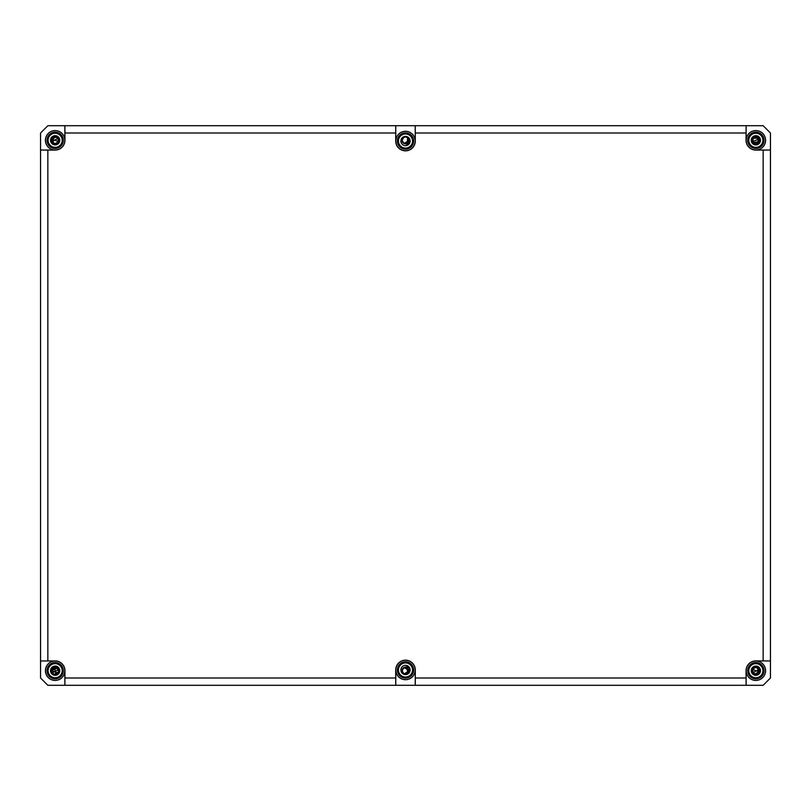 <?xml version="1.0" encoding="UTF-8"?>
<svg xmlns="http://www.w3.org/2000/svg" width="811" height="811" viewBox="0 0 811 811"><rect width="100%" height="100%" fill="white"/><g stroke="black" fill="none" stroke-linecap="round" stroke-linejoin="round"><path stroke-width="1.22" d="M759.654 673.323L759.167 669.48A3.528 3.528 0 0 0 754.159 667.605L751.26 670.17M751.26 140.83L754.159 143.395A3.528 3.528 0 0 0 759.167 141.519L759.654 137.677M401.982 140.516L404.284 143.618A3.528 3.528 0 0 1 402.408 138.61L404.05 136.562M405.399 143.831L406.96 144.297L410.011 141.773M51.346 137.677L51.833 141.519A3.528 3.528 0 0 0 56.841 143.395L59.74 140.83M58.595 671.427L56.952 667.666A3.528 3.528 0 0 1 57.885 672.927L54.824 675.31M56.952 667.666L53.262 666.48M402.033 670.241C405.155 665.993 407.457 666.389 408.947 671.447C405.723 675.421 403.442 674.904 402.074 669.886C405.368 665.973 407.649 666.541 408.906 671.579C407.122 674.722 404.963 674.995 402.428 672.38A3.528 3.528 0 0 1 404.284 667.382L401.982 670.484M408.45 672.633L409.028 670.697C407.669 674.61 405.47 675.178 402.408 672.39L404.05 674.438M410.011 669.227L406.96 666.703L404.284 667.382M752.882 138.407L753.247 142.675L759.167 141.519M758.853 138.448L753.105 138.083L752.395 140.982L755.193 143.77M758.873 142.118L759.299 139.553L754.97 136.897L752.355 139.857L754.169 143.375C747.864 139.401 758.893 132.862 759.38 140.303L759.147 141.56M752.365 140.82L752.476 141.327M752.811 142.087L753.267 142.695M754.97 143.719L755.528 143.811M755.031 143.729L755.811 143.831M758.184 136.735L759.846 138.843L751.878 141.834L751.594 140.303M759.623 138.924L752.111 141.753M757.494 136.37L756.633 136.116M755.862 136.045L753.429 136.795M752.841 137.292L752.273 138.002M751.919 138.671L751.625 139.776M52.127 142.118L51.701 139.553L56.03 136.897L58.645 139.857L56.831 143.375C63.136 139.401 52.107 132.862 51.62 140.303L51.62 140.364M51.975 141.844L52.32 142.422M53.333 143.324L56.344 143.618M54.682 143.8L52.715 142.858M57.986 142.391L58.311 141.874M51.661 140.83L51.823 141.479M55.401 143.821L56.04 143.719M57.845 138.032L57.196 137.434M53.242 137.333L52.705 137.758M55.493 136.795L58.463 139.117L57.733 142.695L54.225 143.699L51.843 139.097L51.62 140.273M58.23 138.58L57.865 138.042M54.59 136.816L53.942 136.988M58.199 138.529L58.605 140.982L55.807 143.77M51.833 141.519L58.118 138.407M59.406 140.303L59.122 141.834L51.154 138.843L52.816 136.735M53.506 136.37L54.367 136.116M55.138 136.045L57.571 136.795M58.159 137.292L58.727 138.002M59.081 138.671L59.375 139.776M51.377 138.924L58.889 141.753M758.873 668.882L759.299 671.447L754.97 674.103L752.355 671.143L754.169 667.625C747.864 671.599 758.893 678.138 759.38 670.697L759.38 670.636M759.025 669.156L758.68 668.578M757.667 667.676L754.656 667.382M756.318 667.2L758.285 668.142M753.013 668.609L752.689 669.126M759.339 670.17L759.177 669.521M755.599 667.179L754.96 667.281M757.758 673.667L758.295 673.242M755.507 674.205L752.537 671.883L753.267 668.305L756.775 667.301L759.157 671.903L759.38 670.727M752.77 672.42L753.135 672.958M756.41 674.184L757.058 674.012M759.167 669.48L752.882 672.593M755.193 667.23L752.395 670.018L753.804 673.566M751.594 670.697L751.878 669.166L759.846 672.157L758.184 674.265M757.494 674.63L756.633 674.884M755.862 674.955L753.429 674.205M752.841 673.708L752.273 672.998M751.919 672.329L751.625 671.224M759.623 672.076L752.111 669.247M57.206 673.566L57.814 672.998M56.081 667.301L55.239 667.169M58.635 671.255L58.676 670.606M58.422 669.389L58.666 670.393M58.564 669.805L58.351 669.227M57.966 668.578L57.54 668.102C54.449 666.439 52.472 667.301 51.62 670.697L54.773 667.189M57.895 668.477L57.348 667.94M57.267 667.879L56.527 667.453M54.966 667.169L53.759 667.453M52.482 668.386L51.884 669.359M57.459 668.031L51.62 670.697L57.966 672.826M56.618 673.9L55.523 674.205M57.115 667.767L56.435 667.412M52.502 668.365L51.863 669.41M56.942 667.666C59.72 671.305 58.808 673.444 54.195 674.093C47.646 671.609 55.533 664.209 57.54 668.112L56.385 667.392M52.472 668.406L51.874 669.369M57.986 672.795L58.595 671.457M57.733 667.625L51.63 668.761M51.255 669.714L52.593 673.799M53.658 674.428L55.888 674.64L54.479 666.733M56.506 673.951L55.797 674.164M52.026 672.339L52.735 673.272M52.999 673.495L52.431 672.948M54.783 674.205L55.412 674.215M57.885 672.927C54.773 675.076 52.695 674.336 51.62 670.697L51.894 672.066M54.479 674.164L55.3 674.225M55.969 674.123L56.729 673.85M56.983 667.129L56.354 666.865M55.422 666.693L54.712 666.703M51.215 669.916L51.134 670.748M51.863 673.008L58.95 669.42M54.438 666.5L51.934 667.909M51.488 668.528L51.113 669.339M50.931 670.079L50.9 670.971M51.012 671.731L51.326 672.562M51.722 673.221L52.32 673.88M52.928 674.326L53.749 674.722M54.479 674.904L55.381 674.945M404.801 136.846L406.879 137.059M408.501 142.148L407.254 143.365M408.754 141.651L409.028 140.354M408.825 141.489L408.764 138.955M402.033 139.644L403.726 137.252M404.801 143.76L405.449 143.831M409.028 140.273L408.774 138.985M408.328 138.194L406.078 136.826L408.389 138.275M402.226 139.005L402.074 141.124M408.592 138.61L408.906 141.215M402.144 139.218L401.972 140.303M402.205 139.036L401.972 140.415M404.152 143.567L409.028 140.303C407.649 136.38 405.449 135.812 402.408 138.61C404.963 136.005 407.122 136.278 408.906 139.421C407.649 144.459 405.368 145.027 402.074 141.114C403.442 136.096 405.723 135.579 408.947 139.553C407.457 144.611 405.155 145.007 402.033 140.759M409.028 140.323L408.257 142.503M402.844 142.624L402.418 142.016M401.992 139.968L403.665 137.292M402.246 141.661L403.006 142.807M406.879 144.074L407.872 137.069M409.068 142.635L406.96 144.297L409.332 138.448L409.758 140.313M409.433 141.945L409.687 141.084M404.78 674.154L407.284 673.738M402.732 672.887L404.131 673.951L409.028 670.697L408.957 669.998M405.52 667.169L404.202 667.412M403.99 667.504L402.155 669.582L401.992 671.062M405.388 674.225L405.956 674.194M408.014 668.223L407.457 667.767M404.993 667.21L406.23 667.25M402.418 668.984L403.006 668.193M409.028 670.697L408.004 668.213L409.028 670.697L404.152 667.433M401.972 670.697L402.215 671.995M401.972 670.585L402.205 671.964M402.236 672.045L404.03 673.9M404.121 673.941L407.568 673.556M408.055 673.14L408.785 671.984M409.758 670.687L409.332 672.552L406.96 666.703L409.068 668.365M409.433 669.055L409.687 669.916M406.879 666.926L407.872 673.931M47.849 660.904L47.849 150.096L40.55 150.035L55.148 150.035A9.732 9.732 0 0 1 45.416 140.303A9.732 9.732 0 0 1 55.148 130.571A9.732 9.732 0 0 1 64.88 140.303L64.88 125.705L47.849 125.705L40.55 133.004L40.55 677.996L47.849 685.295L64.88 685.295L64.88 670.697A9.732 9.732 0 0 1 55.148 680.429A9.732 9.732 0 0 1 45.416 670.697A9.732 9.732 0 0 1 55.148 660.965L40.55 660.965L55.148 660.965M415.232 669.967A9.732 9.732 0 0 1 405.5 679.699A9.732 9.732 0 0 1 395.768 669.967L395.768 685.295L415.232 685.295L415.293 669.967A9.793 9.793 0 0 0 405.5 660.174A9.793 9.793 0 0 0 395.707 669.967L395.768 669.967M755.852 660.965A9.732 9.732 0 0 1 765.584 670.697A9.732 9.732 0 0 1 755.852 680.429A9.732 9.732 0 0 1 746.12 670.697L746.12 685.295L763.151 685.295L770.45 677.996L770.45 660.965L755.852 660.904A9.793 9.793 0 0 0 746.059 670.697L746.12 670.697M746.12 140.303A9.732 9.732 0 0 1 755.852 130.571A9.732 9.732 0 0 1 765.584 140.303A9.732 9.732 0 0 1 755.852 150.035L770.45 150.035L770.45 133.004L763.151 125.705L746.12 125.705L746.059 140.303A9.793 9.793 0 0 0 755.852 150.096L755.852 150.035M395.768 141.033A9.732 9.732 0 0 1 405.5 131.301A9.732 9.732 0 0 1 415.232 141.033L415.232 125.705L395.768 125.705L395.707 141.033A9.793 9.793 0 0 0 405.5 150.826A9.793 9.793 0 0 0 415.293 141.033L415.232 141.033M45.477 670.697A9.671 9.671 0 0 1 55.148 661.026A9.671 9.671 0 0 1 64.819 670.697A9.671 9.671 0 0 1 55.148 680.368A9.671 9.671 0 0 1 45.477 670.697M64.941 677.996L395.707 677.996L395.768 685.295L64.88 685.295L64.941 670.697A9.793 9.793 0 0 0 55.148 660.904M47.008 670.697A8.14 8.14 0 0 1 55.148 662.557A8.14 8.14 0 0 1 63.288 670.697A8.14 8.14 0 0 1 55.148 678.837A8.14 8.14 0 0 1 47.008 670.697M63.288 140.303A8.14 8.14 0 0 1 55.148 148.443A8.14 8.14 0 0 1 47.008 140.303A8.14 8.14 0 0 1 55.148 132.163A8.14 8.14 0 0 1 63.288 140.303M48.092 140.303A7.056 7.056 0 0 1 55.148 133.247A7.056 7.056 0 0 1 62.204 140.303A7.056 7.056 0 0 1 55.148 147.359A7.056 7.056 0 0 1 48.092 140.303M413.64 141.033A8.14 8.14 0 0 1 405.5 149.173A8.14 8.14 0 0 1 397.36 141.033A8.14 8.14 0 0 1 405.5 132.892A8.14 8.14 0 0 1 413.64 141.033M398.444 141.033A7.056 7.056 0 0 1 405.5 133.977A7.056 7.056 0 0 1 412.556 141.033A7.056 7.056 0 0 1 405.5 148.089A7.056 7.056 0 0 1 398.444 141.033M763.992 140.303A8.14 8.14 0 0 1 755.852 148.443A8.14 8.14 0 0 1 747.712 140.303A8.14 8.14 0 0 1 755.852 132.163A8.14 8.14 0 0 1 763.992 140.303M748.796 140.303A7.056 7.056 0 0 1 755.852 133.247A7.056 7.056 0 0 1 762.908 140.303A7.056 7.056 0 0 1 755.852 147.359A7.056 7.056 0 0 1 748.796 140.303M747.712 670.697A8.14 8.14 0 0 1 755.852 662.557A8.14 8.14 0 0 1 763.992 670.697A8.14 8.14 0 0 1 755.852 678.837A8.14 8.14 0 0 1 747.712 670.697M748.796 670.697A7.056 7.056 0 0 1 755.852 663.641A7.056 7.056 0 0 1 762.908 670.697A7.056 7.056 0 0 1 755.852 677.753A7.056 7.056 0 0 1 748.796 670.697M397.36 669.967A8.14 8.14 0 0 1 405.5 661.827A8.14 8.14 0 0 1 413.64 669.967A8.14 8.14 0 0 1 405.5 678.108A8.14 8.14 0 0 1 397.36 669.967M398.444 669.967A7.056 7.056 0 0 1 405.5 662.911A7.056 7.056 0 0 1 412.556 669.967A7.056 7.056 0 0 1 405.5 677.023A7.056 7.056 0 0 1 398.444 669.967M48.092 670.697A7.056 7.056 0 0 1 55.148 663.641A7.056 7.056 0 0 1 62.204 670.697A7.056 7.056 0 0 1 55.148 677.753A7.056 7.056 0 0 1 48.092 670.697M64.819 140.303A9.671 9.671 0 0 1 55.148 149.974A9.671 9.671 0 0 1 45.477 140.303A9.671 9.671 0 0 1 55.148 130.632A9.671 9.671 0 0 1 64.819 140.303M47.849 150.096L55.148 150.096A9.793 9.793 0 0 0 64.941 140.303L64.88 140.303M64.941 133.004L64.88 125.705L395.768 125.705L395.707 133.004L64.941 133.004L64.941 140.303M415.293 133.004L746.059 133.004L746.12 125.705L415.232 125.705L415.293 141.033M746.059 133.004L746.059 140.303M765.523 140.303A9.671 9.671 0 0 1 755.852 149.974A9.671 9.671 0 0 1 746.181 140.303A9.671 9.671 0 0 1 755.852 130.632A9.671 9.671 0 0 1 765.523 140.303M763.151 150.096L770.45 150.035L770.45 660.965L763.151 660.904L763.151 150.096L755.852 150.096M746.059 677.996L415.293 677.996L415.232 685.295L746.12 685.295L746.059 670.697M763.151 660.904L755.852 660.904M415.293 677.996L415.293 669.967M395.707 677.996L395.707 669.967M395.707 133.004L395.707 141.033M746.181 670.697A9.671 9.671 0 0 1 755.852 661.026A9.671 9.671 0 0 1 765.523 670.697A9.671 9.671 0 0 1 755.852 680.368A9.671 9.671 0 0 1 746.181 670.697M395.829 669.967A9.671 9.671 0 0 1 405.5 660.296A9.671 9.671 0 0 1 415.171 669.967A9.671 9.671 0 0 1 405.5 679.638A9.671 9.671 0 0 1 395.829 669.967M415.171 141.033A9.671 9.671 0 0 1 405.5 150.704A9.671 9.671 0 0 1 395.829 141.033A9.671 9.671 0 0 1 405.5 131.362A9.671 9.671 0 0 1 415.171 141.033M50.525 140.303A4.623 4.623 0 0 1 55.148 135.68A4.623 4.623 0 0 1 59.771 140.303A4.623 4.623 0 0 1 55.148 144.926A4.623 4.623 0 0 1 50.525 140.303M400.877 141.033A4.623 4.623 0 0 1 405.5 136.41A4.623 4.623 0 0 1 410.123 141.033A4.623 4.623 0 0 1 405.5 145.656A4.623 4.623 0 0 1 400.877 141.033M751.229 140.303A4.623 4.623 0 0 1 755.852 135.68A4.623 4.623 0 0 1 760.475 140.303A4.623 4.623 0 0 1 755.852 144.926A4.623 4.623 0 0 1 751.229 140.303M751.229 670.697A4.623 4.623 0 0 1 755.852 666.074A4.623 4.623 0 0 1 760.475 670.697A4.623 4.623 0 0 1 755.852 675.32A4.623 4.623 0 0 1 751.229 670.697M400.877 669.967A4.623 4.623 0 0 1 405.5 665.344A4.623 4.623 0 0 1 410.123 669.967A4.623 4.623 0 0 1 405.5 674.59A4.623 4.623 0 0 1 400.877 669.967M50.525 670.697A4.623 4.623 0 0 1 55.148 666.074A4.623 4.623 0 0 1 59.771 670.697A4.623 4.623 0 0 1 55.148 675.32A4.623 4.623 0 0 1 50.525 670.697M58.037 667.575C54.124 665.537 51.752 666.683 50.9 671.011C53.212 675.837 55.989 676.121 59.244 671.873C59.304 667.473 57.216 665.861 52.968 667.037C49.684 671.265 50.677 673.88 55.929 674.884M756.318 143.79L758.285 142.858M758.863 142.128L759.258 139.421M758.984 138.671L756.207 136.795M755.507 136.795L752.537 139.117L753.267 142.695L756.775 143.699L759.157 139.097M756.308 143.77L759.268 141.155M758.772 138.326L756.501 136.836M756.166 136.785L755.588 136.785M755.274 143.78L757.667 143.324M54.692 143.77L51.732 141.155M52.228 138.326L54.499 136.836M54.834 136.785L55.412 136.785M52.137 142.128L51.742 139.421M52.016 138.671L54.793 136.795M756.308 667.23L759.268 669.845M758.772 672.674L756.501 674.164M756.166 674.215L755.588 674.215M758.863 668.872L759.258 671.579M758.984 672.329L756.207 674.205M403.3 137.546L403.959 137.13M404.284 136.988L404.912 136.826M406.017 136.816L408.085 137.911M409.008 140.709L408.886 141.296M407.639 143.101L406.483 143.689M401.982 140.029L402.124 139.279M403.189 137.647L405.895 136.795L407.974 137.799M405.794 143.811L403.381 143.121M402.986 142.777L401.982 139.989M407.801 137.637L408.896 139.36M409.018 140.485L408.065 142.716M407.325 143.324L404.446 143.669M403.959 143.476L402.144 141.388M402.013 140.82L402.763 138.083M407.538 673.576L406.372 674.113M402.074 671.518L401.982 670.91M402.743 672.897L402.043 670.018M408.501 668.852L407.811 668.031M408.916 669.825L408.379 672.724L406.787 673.982M408.085 673.089L404.861 674.164M403.949 673.87L403.28 673.434M402.124 671.711L402.986 668.223M405.885 674.205L407.974 673.201M405.794 667.189L403.452 667.828M402.084 671.589L403.726 673.748M407.801 673.363L408.896 671.64M409.018 670.515L408.065 668.284M407.274 667.656L404.436 667.331M403.168 673.343L405.824 674.205"/></g></svg>
